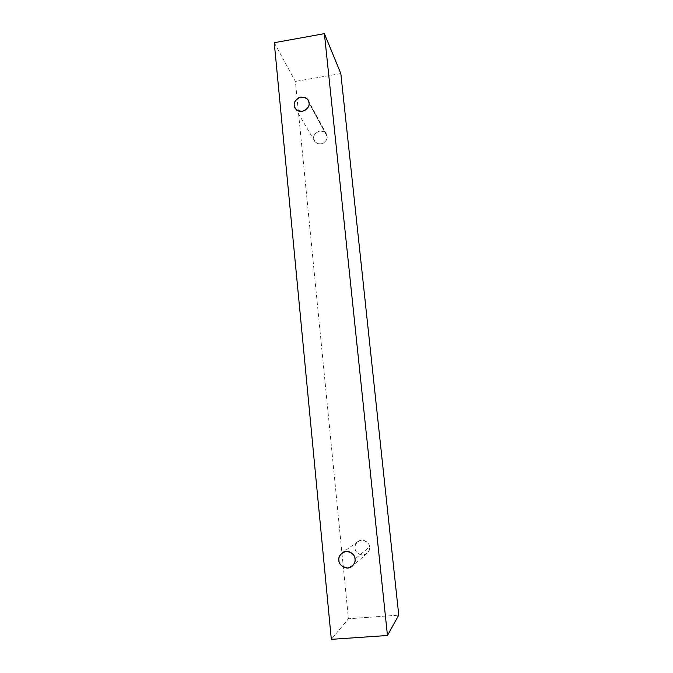 <?xml version="1.0" encoding="UTF-8"?>
<svg xmlns="http://www.w3.org/2000/svg" width="673" height="673" viewBox="0 0 673 673"><rect width="100%" height="100%" fill="white"/><g stroke="black" fill="none" stroke-linecap="round" stroke-linejoin="round"><path stroke-width="0.5" stroke-dasharray="3.37 2.52" d="M274.248 42.71L295.38 81.425L348.437 618.773L331.318 639.35L348.437 618.773L398.752 615.139L348.437 618.773L295.38 81.425L274.248 42.71M340.824 73.567L295.38 81.425L340.824 73.567M369.519 546.998C369.511 543.447 366.852 541.168 361.544 540.15C356.539 542.059 354.393 544.743 355.117 548.217C355.1 551.759 357.75 554.047 363.067 555.082C368.097 553.181 370.243 550.48 369.519 546.998C369.948 548.916 369.115 551.052 367.029 553.416C361.494 558.228 354.25 551.38 355.117 548.217C354.629 546.114 355.622 543.851 358.103 541.42C363.824 537.34 370.209 544.02 369.519 546.998L354.982 559.011L369.519 546.998M327.078 136.358C327.095 133.246 324.647 131.445 319.742 130.949C315.099 132.993 313.096 135.517 313.744 138.512C313.711 141.624 316.15 143.433 321.063 143.938C325.724 141.894 327.726 139.361 327.078 136.358C327.6 138.529 326.329 140.808 323.267 143.206C319.145 144.544 316.243 143.812 314.56 141.019L313.744 138.512C313.214 136.291 314.535 133.986 317.715 131.597C321.938 130.377 324.823 131.201 326.38 134.07L327.078 136.358L309.025 102.944L327.078 136.358M314.56 141.019L295.195 108.176M326.38 134.07L308.259 100.428M367.029 553.416L352.198 566.195M358.103 541.42L342.288 552.752"/><path stroke-width="1.01" d="M331.318 639.35L274.248 42.71L324.394 33.65L340.824 73.567L324.394 33.65L387.455 635.497L398.752 615.139L340.824 73.567L398.752 615.139L387.455 635.497L331.318 639.35L387.455 635.497L324.394 33.65L274.248 42.71L331.318 639.35M354.982 559.011C355.79 562.922 353.384 565.934 347.781 568.054C341.867 566.876 338.923 564.311 338.94 560.348C338.149 556.462 340.546 553.458 346.124 551.338C352.038 552.483 354.991 555.048 354.982 559.011C355.765 555.679 348.664 548.201 342.288 552.752C339.52 555.461 338.41 557.993 338.94 560.348C337.972 563.881 346.023 571.562 352.198 566.195C354.536 563.562 355.462 561.164 354.982 559.011M309.025 102.944C309.74 106.258 307.519 109.06 302.362 111.356C296.944 110.826 294.261 108.849 294.303 105.425C293.596 102.128 295.817 99.326 300.94 97.038C306.358 97.543 309.05 99.511 309.025 102.944L308.259 100.428C306.551 97.274 303.372 96.39 298.711 97.77C295.186 100.428 293.722 102.977 294.303 105.425L295.195 108.176C297.045 111.247 300.242 112.038 304.793 110.523C308.192 107.857 309.597 105.333 309.025 102.944"/></g></svg>
